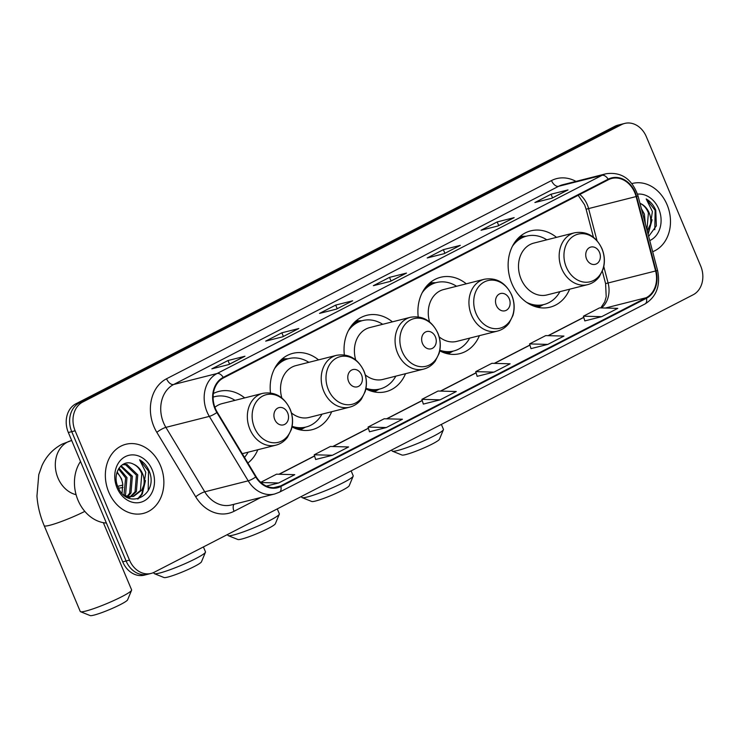 <?xml version="1.0" encoding="UTF-8"?>
<svg xmlns="http://www.w3.org/2000/svg" width="739" height="739" viewBox="0 0 739 739"><rect width="100%" height="100%" fill="white"/><g stroke="black" fill="none" stroke-linecap="round" stroke-linejoin="round"><path stroke-width="1.11" d="M556.513 237.358A39.37 31.805 75.8 0 0 530.778 230.845A39.37 31.805 75.8 0 0 511.905 283.702A39.37 31.805 75.8 0 0 550.093 307.175A39.37 31.805 75.8 0 0 569.63 289.208M439.742 350.84A39.37 31.805 75.8 0 0 459.87 353.63A39.37 31.805 75.8 0 0 479.399 335.663M365.879 388.871A39.37 31.805 75.8 0 0 385.998 391.661A39.37 31.805 75.8 0 0 405.535 373.694M292.007 426.902A39.37 31.805 75.8 0 0 312.135 429.692A39.37 31.805 75.8 0 0 331.672 411.725M247.888 463.02A39.37 31.805 75.8 0 0 257.809 449.746M392.418 321.844A39.37 31.805 75.8 0 0 366.683 315.331A39.37 31.805 75.8 0 0 344.337 354.886M466.281 283.813A39.37 31.805 75.8 0 0 440.546 277.301A39.37 31.805 75.8 0 0 418.2 316.855M318.546 359.875A39.37 31.805 75.8 0 0 292.82 353.362A39.37 31.805 75.8 0 0 270.474 392.917M244.683 397.905A39.37 31.805 75.8 0 0 218.956 391.393A39.37 31.805 75.8 0 0 213.377 393.517M624.723 123.422L617.933 125.14A22.281 18.004 75.8 0 0 614.82 126.323L75.914 403.78A22.281 18.004 75.8 0 0 68.339 432.518L122.711 561.852A22.281 18.004 75.8 0 0 144.327 575.145L147.726 574.286A22.281 18.004 75.8 0 1 126.101 560.993A22.281 18.004 75.8 0 0 147.726 574.286L151.116 573.427A22.281 18.004 75.8 0 0 154.239 572.245L693.145 294.778A22.281 18.004 75.8 0 0 700.711 266.04L646.339 136.706A22.281 18.004 75.8 0 0 624.723 123.422A22.281 18.004 75.8 0 0 621.61 124.605L82.694 402.062A22.281 18.004 75.8 0 0 75.129 430.8L129.501 560.134A22.281 18.004 75.8 0 0 151.116 573.427M75.129 430.8L71.738 431.659L126.101 560.993L71.738 431.659A22.281 18.004 75.8 0 1 79.304 402.921A22.281 18.004 75.8 0 0 71.738 431.659L68.339 432.518M621.61 124.605L618.21 125.464L79.304 402.921L618.21 125.464A22.281 18.004 75.8 0 1 621.333 124.281A22.281 18.004 75.8 0 0 618.21 125.464L614.82 126.323M108.772 492.146A35.657 28.812 75.8 0 0 143.366 513.402A35.657 28.812 75.8 0 0 160.455 465.533A35.657 28.812 75.8 0 0 125.87 444.278A35.657 28.812 75.8 0 0 108.772 492.146A35.657 28.812 75.8 0 0 143.366 513.402A35.657 28.812 75.8 0 0 160.455 465.533A35.657 28.812 75.8 0 0 125.87 444.278A35.657 28.812 75.8 0 0 108.772 492.146M652.666 251.713A35.657 28.812 75.8 0 0 667.068 204.703A35.657 28.812 75.8 0 0 632.473 183.438A35.657 28.812 75.8 0 0 631.919 183.595A35.657 28.812 75.8 0 1 632.473 183.438L632.473 183.438A35.657 28.812 75.8 0 1 667.068 204.703A35.657 28.812 75.8 0 1 652.666 251.713M215.391 408.575A23.768 19.205 -104.2 0 1 223.464 377.915L608.4 179.734A23.768 19.205 -104.2 0 1 611.726 178.468A23.768 19.205 -104.2 0 1 636.113 196.565L655.613 270.982A23.768 19.205 -104.2 0 1 646.219 297.715L280.644 485.929A23.768 19.205 -104.2 0 1 277.319 487.195A23.768 19.205 -104.2 0 1 256.119 476.664L217.248 412.223A23.768 19.205 -104.2 0 1 215.391 408.575M214.966 408.796A24.359 19.685 75.8 0 0 216.86 412.528L255.731 476.978A24.359 19.685 75.8 0 0 280.875 486.474L646.449 298.26A24.359 19.685 75.8 0 0 656.084 270.853L636.575 196.435A24.359 19.685 75.8 0 0 608.169 179.189L223.233 377.37A24.359 19.685 75.8 0 0 214.966 408.796M551.645 198.283L567.441 190.154A5.94 3.446 62.8 0 1 567.57 190.08A5.94 3.446 62.8 0 1 567.995 189.923L551.026 194.218L534.879 202.532L551.848 198.237L567.995 189.923M552.541 197.821L551.026 194.218M497.809 226.005L513.605 217.866A5.94 3.446 62.8 0 1 513.734 217.802A5.94 3.446 62.8 0 1 514.159 217.635L497.19 221.931L481.043 230.245L498.012 225.958L514.159 217.635M498.705 225.534L497.19 221.931M459.889 245.524L459.769 245.588A5.94 3.446 62.8 0 1 459.889 245.524A5.94 3.446 62.8 0 1 460.323 245.357L443.354 249.653L427.197 257.966L444.176 253.671L460.323 245.357M444.869 253.255L443.354 249.653M228.619 364.595L244.424 356.466A5.94 3.446 62.8 0 1 244.544 356.392A5.94 3.446 62.8 0 1 244.978 356.235L228.009 360.53L211.853 368.844L228.822 364.549L244.978 356.235M229.524 364.133L228.009 360.53M298.38 328.679L298.26 328.744A5.94 3.446 62.8 0 1 298.38 328.679A5.94 3.446 62.8 0 1 298.815 328.513L281.845 332.809L265.689 341.122L282.658 336.827L298.815 328.513M283.36 336.411L281.845 332.809M352.217 300.958L352.097 301.022A5.94 3.446 62.8 0 1 352.217 300.958A5.94 3.446 62.8 0 1 352.651 300.791L335.682 305.087L319.525 313.401L336.494 309.105L352.651 300.791M337.196 308.69L335.682 305.087M390.127 281.439L405.933 273.31A5.94 3.446 62.8 0 1 406.053 273.236A5.94 3.446 62.8 0 1 406.487 273.079L389.518 277.374L373.361 285.688L390.34 281.393L406.487 273.079M391.033 280.977L389.518 277.374M530.99 348.614L547.802 344.402L563.949 336.079L545.715 335.598L529.567 343.912L530.999 348.651M584.826 320.892L601.638 316.68L617.786 308.366L599.551 307.877L583.404 316.19L584.835 320.929M369.472 431.77L386.285 427.558L402.441 419.235L384.206 418.754L368.059 427.068L369.482 431.807M315.636 459.482L332.448 455.27L348.605 446.956L330.37 446.467L314.214 454.79L315.645 459.519M266.354 486.096L278.612 482.992L294.769 474.678L276.534 474.189L260.719 482.336M477.145 376.327L493.966 372.114L510.113 363.8L491.878 363.311L475.731 371.634L477.163 376.373M440.121 399.836L456.277 391.522L438.042 391.033L421.895 399.346L423.327 404.085L440.121 399.836L421.895 399.346M386.285 427.558L368.059 427.068M332.448 455.27L314.214 454.79M278.612 482.992L260.922 482.521M493.966 372.114L475.731 371.634M547.802 344.402L529.567 343.912M601.638 316.68L583.404 316.19M80.514 461.459A37.135 30.013 75.8 0 0 78.001 500.211A37.135 30.013 75.8 0 0 106.398 523.055M119.016 468.101L126.979 477.588L125.602 494.271L124.771 495.499M118.517 468.896L125.639 477.93L123.949 495.093M121.094 465.718L132.373 476.221L130.988 492.904L127.893 496.525M120.568 466.217L131.025 476.563L129.639 493.246L127.136 496.349M122.656 464.554L126.969 464.443L137.759 474.854L136.373 491.537L130.821 496.793M130.175 497.098L128.198 497.781M122.462 464.674L125.63 464.785L136.41 475.195L135.034 491.878L130.101 496.793M129.473 497.135L127.958 497.781M133.463 464.184C122.258 458.023 111.737 473.468 117.88 486.668C127.09 510.972 158.358 495.777 149.62 472.175L149.158 471.002C146.996 465.986 143.8 462.235 139.588 459.76L145.786 472.35L143.856 484.996A16.785 13.561 75.8 0 0 142.544 473.644A16.785 13.561 75.8 0 0 133.463 464.184C137.288 466.023 140.068 469.247 141.796 473.838L140.419 490.52L132.909 496.571M143.856 484.996L141.768 490.179L133.583 496.414L128.697 496.673L123.69 494.954M133.583 496.414L126.12 496.774M117.141 471.944L121.593 478.946L122.739 484.128L122.046 493.338M122.739 484.128A16.785 13.561 75.8 0 0 121.325 479.02A16.785 13.561 75.8 0 0 116.938 472.591M117.067 487.879A24.211 19.565 75.8 0 0 143.948 501.033A24.211 19.565 75.8 0 0 152.169 469.801A24.211 19.565 75.8 0 0 125.288 456.647A24.211 19.565 75.8 0 0 117.067 487.879M139.588 459.76L148.53 471.159L148.188 490.557M144.835 482.761L141.611 494.215L137.556 499.01M145.5 480.581L142.285 494.04L138.202 498.853M131.588 590.258L127.607 599.846A20.424 2.217 157.2 0 1 120.466 604.539A20.424 2.217 157.2 0 1 90.176 615.578L80.542 611.716A27.851 3.021 -22.8 0 0 121.843 596.659A27.851 3.021 -22.8 0 0 131.588 590.258A27.851 3.021 -22.8 0 0 131.616 589.888L103.358 522.676M287.683 412.916A8.914 7.205 75.8 0 0 277.79 408.076A8.914 7.205 75.8 0 0 274.76 419.567A8.914 7.205 75.8 0 0 284.654 424.408A8.914 7.205 75.8 0 0 287.683 412.916M242.253 453.681L275.841 445.183A26.743 21.607 75.8 0 1 249.902 429.239A26.743 21.607 75.8 0 1 262.724 393.342L222.051 403.633A26.743 21.607 75.8 0 0 214.901 407.318M234.993 400.353A35.278 28.507 75.8 0 0 214.864 396.64A35.278 28.507 75.8 0 0 213.109 397.157M214.864 396.64L213.174 397.065A35.278 28.507 75.8 0 0 213.109 397.083M244.48 457.376A35.278 28.507 75.8 0 0 248.11 452.203M84.819 511.379A27.851 3.021 157.2 0 1 58.64 522.51A27.851 3.021 157.2 0 1 44.201 525.706L80.255 611.476A27.851 3.021 -22.8 0 0 80.542 611.716M205.451 552.227L201.47 561.816A20.424 2.217 157.2 0 1 194.329 566.508A20.424 2.217 157.2 0 1 164.04 577.547L154.405 573.686A27.851 3.021 -22.8 0 0 195.706 558.629A27.851 3.021 -22.8 0 0 205.451 552.227A27.851 3.021 -22.8 0 0 205.479 551.857L203.401 546.925M361.547 374.885A8.914 7.205 75.8 0 0 351.653 370.045A8.914 7.205 75.8 0 0 348.632 381.536A8.914 7.205 75.8 0 0 358.526 386.377A8.914 7.205 75.8 0 0 361.547 374.885M291.425 412.907A26.743 21.607 75.8 0 0 309.041 417.452L349.713 407.152A26.743 21.607 75.8 0 1 323.765 391.208A26.743 21.607 75.8 0 1 336.587 355.311L295.923 365.602A26.743 21.607 75.8 0 0 281.845 397.961M308.856 362.332A35.278 28.507 75.8 0 0 288.737 358.609A35.278 28.507 75.8 0 0 274.465 368.779M288.737 358.609L287.037 359.034A35.278 28.507 75.8 0 0 277.282 364.179M293.328 427.567A35.278 28.507 75.8 0 0 304.348 427.447L306.048 427.013A35.278 28.507 75.8 0 0 321.973 414.173M292.117 426.32A35.278 28.507 75.8 0 0 306.048 427.013M153.721 572.494L154.118 573.446A27.851 3.021 -22.8 0 0 154.405 573.686M279.314 514.196L275.333 523.785A20.424 2.217 157.2 0 1 268.192 528.477A20.424 2.217 157.2 0 1 237.903 539.516L228.268 535.655A27.851 3.021 -22.8 0 0 269.578 520.598A27.851 3.021 -22.8 0 0 279.314 514.196A27.851 3.021 -22.8 0 0 279.342 513.827L277.273 508.894M435.41 336.855A8.914 7.205 75.8 0 0 425.516 332.014A8.914 7.205 75.8 0 0 422.496 343.506A8.914 7.205 75.8 0 0 432.389 348.346A8.914 7.205 75.8 0 0 435.41 336.855M365.288 374.885A26.743 21.607 75.8 0 0 382.904 379.421L423.576 369.121A26.743 21.607 75.8 0 1 397.628 353.177A26.743 21.607 75.8 0 1 410.45 317.28L369.786 327.571A26.743 21.607 75.8 0 0 355.708 359.93M382.719 324.301A35.278 28.507 75.8 0 0 362.6 320.578A35.278 28.507 75.8 0 0 348.328 330.749M362.6 320.578L360.9 321.012A35.278 28.507 75.8 0 0 351.145 326.148M367.191 389.536A35.278 28.507 75.8 0 0 378.211 389.416L379.911 388.991A35.278 28.507 75.8 0 0 395.845 376.142M365.981 388.289A35.278 28.507 75.8 0 0 379.911 388.991M227.594 534.473L227.991 535.415A27.851 3.021 -22.8 0 0 228.268 535.655M353.177 476.165L349.205 485.754A20.424 2.217 157.2 0 1 342.055 490.447A20.424 2.217 157.2 0 1 311.766 501.485L302.131 497.624A27.851 3.021 -22.8 0 0 343.441 482.567A27.851 3.021 -22.8 0 0 353.177 476.165A27.851 3.021 -22.8 0 0 353.205 475.796L351.136 470.863M509.282 298.824A8.914 7.205 75.8 0 0 499.388 293.983A8.914 7.205 75.8 0 0 496.359 305.475A8.914 7.205 75.8 0 0 506.252 310.315A8.914 7.205 75.8 0 0 509.282 298.824M439.16 336.855A26.743 21.607 75.8 0 0 456.767 341.39L497.439 331.1A26.743 21.607 75.8 0 1 471.5 315.156A26.743 21.607 75.8 0 1 484.322 279.25L443.649 289.54A26.743 21.607 75.8 0 0 429.571 321.908M456.582 286.27A35.278 28.507 75.8 0 0 436.463 282.547A35.278 28.507 75.8 0 0 422.191 292.727M436.463 282.547L434.763 282.982A35.278 28.507 75.8 0 0 425.008 288.118M441.054 351.505A35.278 28.507 75.8 0 0 452.074 351.385L453.774 350.96A35.278 28.507 75.8 0 0 469.708 338.111M439.853 350.258A35.278 28.507 75.8 0 0 453.774 350.96M301.457 496.442L301.854 497.384A27.851 3.021 -22.8 0 0 302.131 497.624M443.409 429.71L439.437 439.299A20.424 2.217 157.2 0 1 432.287 443.991A20.424 2.217 157.2 0 1 401.998 455.03L392.363 451.169A27.851 3.021 -22.8 0 0 433.673 436.112A27.851 3.021 -22.8 0 0 443.409 429.71A27.851 3.021 -22.8 0 0 443.437 429.341L441.368 424.408M599.514 252.368A8.914 7.205 75.8 0 0 589.611 247.528A8.914 7.205 75.8 0 0 586.59 259.019A8.914 7.205 75.8 0 0 596.484 263.86A8.914 7.205 75.8 0 0 599.514 252.368M574.545 232.794L533.881 243.085A26.743 21.607 75.8 0 0 521.06 278.991A26.743 21.607 75.8 0 0 546.999 294.935L587.671 284.635C592.373 283.406 596.253 280.765 599.32 276.709L603.172 269.005C605.121 262.225 604.714 255.426 601.952 248.627C595.81 236.092 586.674 230.817 574.545 232.794A26.743 21.607 75.8 0 0 561.723 268.691A26.743 21.607 75.8 0 0 587.671 284.635M546.814 239.815A35.278 28.507 75.8 0 0 526.695 236.092A35.278 28.507 75.8 0 0 512.423 246.263M526.695 236.092L524.995 236.526A35.278 28.507 75.8 0 0 515.24 241.662M531.286 305.05A35.278 28.507 75.8 0 0 542.306 304.93L544.006 304.505A35.278 28.507 75.8 0 0 559.94 291.656M526.611 302.343A35.278 28.507 75.8 0 0 544.006 304.505M391.688 449.986L392.086 450.929A27.851 3.021 -22.8 0 0 392.363 451.169M641.369 208.62L644.362 214.024L645.378 223.917M642.597 213.294L644.122 219.132M648.648 236.415L656.352 225.857L655.77 210.172C653.599 205.146 650.412 201.405 646.191 198.93L652.398 211.52L650.459 224.166A16.785 13.561 75.8 0 0 649.147 212.814A16.785 13.561 75.8 0 0 640.066 203.354C643.9 205.193 646.68 208.416 648.408 213.008L646.93 229.838M650.459 224.166L647.225 230.984M649.747 240.581A24.211 19.565 75.8 0 0 658.772 208.971A24.211 19.565 75.8 0 0 637.517 194.135M646.191 198.93L655.142 210.329L654.791 229.718M651.447 221.931L647.964 233.801M652.103 219.751L648.121 234.402M122.711 561.852L129.501 560.134M75.914 403.78L82.694 402.062M636.113 196.565L588.595 208.583A23.768 19.205 75.8 0 0 587.265 204.666A23.768 19.205 75.8 0 0 579.782 194.468M596.992 240.628L588.595 208.583L586.101 209.192L584.632 204.86L578.175 195.29M260.802 497.504L234.041 511.286A37.135 30.013 -104.2 0 1 195.706 496.802L156.834 432.361A37.135 30.013 -104.2 0 1 166.552 378.765L551.488 180.575A7.427 4.305 -117.2 0 0 558.592 186.311L173.656 384.502A29.708 24.008 75.8 0 0 163.568 422.81A29.708 24.008 75.8 0 0 165.887 427.373L204.749 491.823A29.708 24.008 75.8 0 0 231.261 504.977L274.705 493.985A29.708 24.008 -104.2 0 1 248.193 480.83A7.427 1.543 -31.1 0 0 255.731 476.978M551.488 180.575A37.135 30.013 -104.2 0 1 575.958 181.388M562.749 184.732A29.708 24.008 75.8 0 0 558.592 186.311L602.036 175.319A29.708 24.008 -104.2 0 1 606.192 173.739L562.749 184.732M195.706 496.802A7.427 1.543 148.9 0 1 204.749 491.823L248.193 480.83L209.331 416.38A29.708 24.008 -104.2 0 1 207.012 411.817A29.708 24.008 -104.2 0 1 217.1 373.5A7.427 4.305 62.8 0 1 223.233 377.37M216.86 412.528A7.427 1.543 -31.1 0 1 209.331 416.38L165.887 427.373A7.427 1.543 148.9 0 0 156.834 432.361M274.705 493.985L279.407 492.202A7.427 4.305 -117.2 0 0 280.875 486.474M646.449 298.26A7.427 4.305 62.8 0 1 644.971 303.988C656.463 296.792 660.666 285.614 657.571 270.437L638.062 196.02C632.224 179.106 621.601 171.679 606.192 173.739M656.084 270.853L657.571 270.437M636.575 196.435L638.062 196.02M608.169 179.189A7.427 4.305 -117.2 0 0 602.036 175.319L217.1 373.5L173.656 384.502A7.427 4.305 -117.2 0 1 166.552 378.765M234.06 504.266A7.427 4.305 -117.2 0 0 234.041 511.286M646.219 297.715L605.435 308.034M601.472 307.932A23.768 19.205 75.8 0 0 608.095 283L603.791 266.576M655.613 270.982L605.601 283.61L602.368 271.278M280.644 485.929L273.799 487.666M279.157 474.262L314.592 456.018M332.993 446.541L368.428 428.297M386.83 418.819L422.265 400.575M440.666 391.107L476.101 372.862M494.502 363.385L529.937 345.141M548.338 335.663L583.773 317.419M76.08 494.677A27.851 22.503 -104.2 0 1 57.984 478.022A27.851 22.503 -104.2 0 1 67.434 442.098A27.851 22.503 -104.2 0 1 71.332 440.62L71.711 440.527M290.085 409.332A24.563 19.851 75.8 0 0 262.825 395.993A24.563 19.851 75.8 0 0 254.484 427.669A24.563 19.851 75.8 0 0 281.744 441.017A24.563 19.851 75.8 0 0 290.085 409.332M213.94 396.871A35.611 28.775 75.8 0 0 213.109 396.954M122.988 487.417A27.851 3.021 157.2 0 1 118.443 487.943M363.957 371.311A24.563 19.851 75.8 0 0 336.688 357.962A24.563 19.851 75.8 0 0 328.347 389.638A24.563 19.851 75.8 0 0 355.616 402.986A24.563 19.851 75.8 0 0 363.957 371.311M297.429 429.183A35.611 28.775 75.8 0 0 305.124 427.253M287.813 358.84A35.611 28.775 75.8 0 0 280.127 360.808M437.821 333.28A24.563 19.851 75.8 0 0 410.551 319.932A24.563 19.851 75.8 0 0 402.21 351.607A24.563 19.851 75.8 0 0 429.479 364.955A24.563 19.851 75.8 0 0 437.821 333.28M371.292 391.153A35.611 28.775 75.8 0 0 378.987 389.222M361.676 320.809A35.611 28.775 75.8 0 0 353.99 322.777M511.684 295.249A24.563 19.851 75.8 0 0 484.414 281.901A24.563 19.851 75.8 0 0 476.073 313.576A24.563 19.851 75.8 0 0 503.342 326.924A24.563 19.851 75.8 0 0 511.684 295.249M445.155 353.122A35.611 28.775 75.8 0 0 452.85 351.191M435.539 282.778A35.611 28.775 75.8 0 0 427.853 284.746M601.915 248.794A24.563 19.851 75.8 0 0 574.646 235.445A24.563 19.851 75.8 0 0 566.305 267.121A24.563 19.851 75.8 0 0 593.574 280.469A24.563 19.851 75.8 0 0 601.915 248.794M535.387 306.667A35.611 28.775 75.8 0 0 543.082 304.736M525.771 236.323A35.611 28.775 75.8 0 0 518.085 238.291M279.407 492.202L644.971 303.988M278.908 474.253L314.555 455.898M332.744 446.532L368.392 428.186M386.58 418.819L422.228 400.464M440.416 391.097L476.064 372.742M494.262 363.376L529.9 345.03M548.098 335.663L583.736 317.308M600.752 307.914L604.705 301.937L606.202 296.819L605.601 283.61M593.454 237.247L586.101 209.192M406.053 273.236L390.109 281.448M244.544 356.392L228.6 364.604M513.734 217.802L497.781 226.014M567.57 190.08L551.617 198.292M71.332 440.62L62.187 444.084C53.06 448.961 46.335 456.129 41.994 465.579L38.779 474.623L36.95 496.054C37.661 506.03 40.082 515.914 44.201 525.706M262.724 393.342C274.853 391.356 283.988 396.64 290.131 409.175C292.893 415.974 293.3 422.763 291.351 429.553L287.499 437.257C284.432 441.312 280.543 443.954 275.841 445.183M122.859 485.052L117.741 486.345M214.227 396.797L213.118 396.797M336.587 355.311C348.716 353.325 357.852 358.609 363.994 371.144C366.756 377.943 367.163 384.733 365.214 391.522L361.362 399.226C358.295 403.282 354.415 405.923 349.713 407.152M288.099 358.766L282.307 358.775M305.41 427.179L300.311 429.922M410.45 317.28C422.579 315.304 431.715 320.578 437.857 333.113C440.62 339.912 441.026 346.711 439.077 353.491L435.225 361.195C432.158 365.251 428.278 367.893 423.576 369.121M361.962 320.744L356.17 320.744M379.273 389.148L374.183 391.892M484.322 279.25C496.442 277.273 505.578 282.547 511.721 295.083C514.483 301.891 514.889 308.68 512.94 315.461L509.088 323.174C506.021 327.22 502.141 329.862 497.439 331.1M435.825 282.714L430.043 282.714M453.136 351.117L448.046 353.861M526.057 236.258L520.274 236.258M543.368 304.662L538.278 307.406"/></g></svg>
